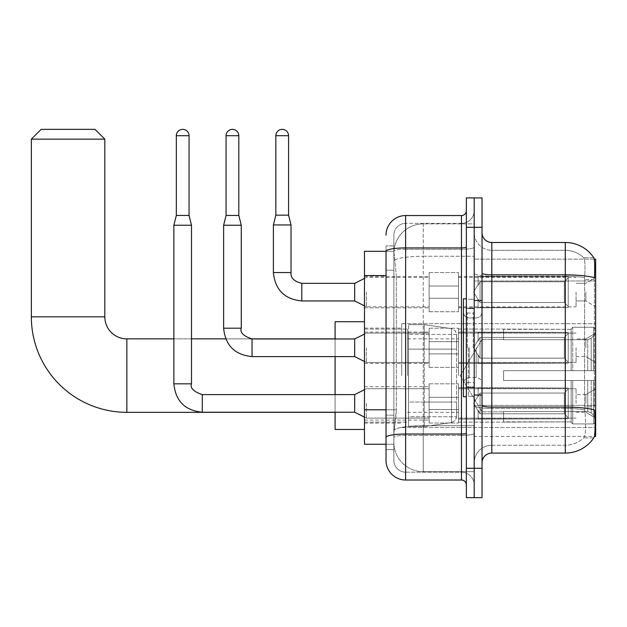 <?xml version="1.0" encoding="UTF-8"?>
<svg xmlns="http://www.w3.org/2000/svg" width="627" height="627" viewBox="0 0 627 627"><rect width="100%" height="100%" fill="white"/><g stroke="black" fill="none" stroke-linecap="round" stroke-linejoin="round"><path stroke-width="0.47" stroke-dasharray="3.13 2.35" d="M595.65 375.604L595.65 323.689L595.65 375.604M401.703 375.604L401.703 323.689L401.703 375.604M595.65 292.143L595.65 306.838L595.65 292.143M585.853 292.143L585.853 300.96L585.853 292.143M595.65 347.781L595.65 362.477L595.65 347.781M585.853 347.781L585.853 338.964L585.853 347.781M595.65 403.42L595.65 388.724L595.65 403.42M585.853 403.42L585.853 394.602L585.853 403.42M429.134 292.143L429.134 311.737L429.134 292.143M364.483 292.143L364.483 307.818L364.483 292.143M429.134 347.781L429.134 367.375L429.134 347.781M364.483 347.781L364.483 363.456L364.483 347.781M429.134 403.42L429.134 383.826L429.134 403.42M364.483 403.42L364.483 386.749L364.483 403.42M458.517 292.143L458.517 311.737L458.517 292.143M458.517 347.781L458.517 367.375L458.517 347.781M458.517 403.42L458.517 383.826L458.517 403.42M576.056 292.143L576.056 306.838L576.056 292.143M576.056 347.781L576.056 362.477L576.056 347.781M576.056 403.42L576.056 388.724L576.056 403.42M386.036 409.776L396.319 409.776L396.131 414.878L393.991 432.512L396.319 409.776L396.319 275.582L396.319 409.776L364.483 409.776L364.483 444.269L393.936 444.269L393.866 442.309A29.383 29.383 0 0 0 423.256 471.692L474.192 471.692L474.192 425.709L474.192 471.692L423.256 471.692L423.256 425.709L423.256 471.692A29.383 29.383 0 0 1 393.866 442.309L393.866 436.329L393.936 444.269L386.036 444.269L386.036 270.198L386.036 449.653L393.866 449.653L393.866 415.168L393.866 449.653L386.036 449.653M393.991 432.512L393.866 436.329L393.991 432.512M594.263 259.139L474.192 259.139L595.65 259.139L595.65 436.431L474.192 436.431L474.192 259.139L474.192 436.431L594.38 436.431M364.483 375.604L364.483 321.729L364.483 375.604M474.192 223.87L474.192 425.709L474.192 223.87L423.256 223.87L474.192 223.87M393.913 251.701L396.319 275.582L393.913 251.701A29.383 29.383 0 0 1 423.256 223.87A29.383 29.383 0 0 0 393.913 251.701A29.383 29.383 0 0 1 423.256 223.87L423.256 256.255L474.192 256.255L423.256 256.255L423.256 223.87M386.036 440.836L386.036 245.909L386.036 251.325L393.936 251.302L364.483 251.302L364.483 409.776M482.03 347.781L482.03 395.292L482.03 347.781M474.192 347.781L474.192 396.272L474.192 347.781M468.314 347.781L468.314 396.272L468.314 347.781M491.819 242.484L565.288 242.484L565.288 407.095A34.281 5.956 180 0 1 594.506 409.933L594.757 413.898C595.391 426.924 595.125 434.824 593.949 437.607A34.281 34.281 0 0 1 565.288 453.078L491.819 453.078L491.819 242.484A9.797 9.797 0 0 1 482.03 232.688L482.03 273.16L482.03 232.688M593.753 437.897L583.58 437.897L593.753 437.897M585.101 413.898C586.057 426.94 585.649 434.848 583.878 437.607A26.444 26.444 0 0 1 565.288 445.248L491.819 445.248L491.819 413.898L491.819 445.248L565.288 445.248A26.444 26.444 0 0 0 583.878 437.607C585.649 434.864 586.057 426.963 585.101 413.898L584.552 406.86L584.615 277.683C585.32 266.397 585.038 259.782 583.761 257.846L583.761 257.846A26.444 26.444 0 0 0 565.288 250.322A26.444 26.444 0 0 1 583.761 257.846C585.038 259.758 585.32 266.365 584.615 277.683L584.552 406.86L585.101 413.898M474.192 413.898L474.192 273.16L474.192 413.898M482.03 462.875L482.03 273.16L482.03 462.875A9.797 9.797 0 0 1 491.819 453.078M474.192 232.688L474.192 273.16L474.192 232.688A17.634 17.634 0 0 0 491.819 250.322A17.634 17.634 0 0 1 474.192 232.688A17.634 17.634 0 0 0 491.819 250.322L491.819 408.459A17.634 3.064 0 0 1 474.192 405.395A17.634 3.064 0 0 0 491.819 408.459L491.819 250.322L565.288 250.322L491.819 250.322M474.192 227.303L474.192 197.92L482.03 197.92L482.03 227.303L474.192 227.303L474.192 197.92L466.355 197.92L466.355 227.303L474.192 227.303L474.192 468.267L474.192 227.303M466.355 227.303L466.355 497.65L474.192 497.65L474.192 468.267L474.192 497.65L482.03 497.65L482.03 227.303M593.871 257.846A34.281 34.281 0 0 0 593.753 257.666L583.58 257.666L593.753 257.666A34.281 34.281 0 0 1 593.871 257.846C594.709 259.766 594.898 266.373 594.435 277.683L594.388 279.524L594.435 277.683A34.281 5.956 180 0 0 565.288 274.861L491.819 274.861A9.797 1.701 0 0 1 482.03 273.16M594.388 406.86L594.388 279.524L594.388 406.86L584.552 406.86L594.388 406.86M474.192 462.875A17.634 17.634 0 0 1 491.819 445.248A17.634 17.634 0 0 0 474.192 462.875A17.634 17.634 0 0 1 491.819 445.248M386.036 460.43A19.594 19.594 0 0 0 405.622 480.016L405.622 472.178A11.756 11.756 0 0 1 393.866 460.43L393.866 251.325L393.866 460.43A11.756 11.756 0 0 0 405.622 472.178L461.456 472.178L461.456 440.836L461.456 480.016A4.898 4.898 0 0 1 466.355 484.914L466.355 210.648L466.355 484.914M474.192 440.836L474.192 247.077L474.192 440.836M466.355 347.781L466.355 396.758L466.355 347.781M474.192 210.648L474.192 247.077L474.192 210.648A12.736 12.736 0 0 1 461.456 223.384A12.736 12.736 0 0 0 474.192 210.648A12.736 12.736 0 0 1 461.456 223.384L461.456 472.178L405.622 472.178L405.622 435.397L461.456 435.397A12.736 2.21 0 0 0 474.192 433.186A12.736 2.21 0 0 1 461.456 435.397L461.456 223.384L405.622 223.384L461.456 223.384M386.036 437.434A19.594 3.401 180 0 1 405.622 434.033L405.622 215.547A19.594 19.594 0 0 0 386.036 235.141A19.594 19.594 0 0 1 405.622 215.547L461.456 215.547A4.898 4.898 0 0 0 466.355 210.648A4.898 4.898 0 0 1 461.456 215.547L461.456 440.836L461.456 435.397L405.622 435.397L405.622 223.384L405.622 249.287L461.456 249.287A12.736 2.21 0 0 0 474.192 247.077A12.736 2.21 0 0 1 461.456 249.287L405.622 249.287L405.622 440.836L405.622 434.033L461.456 434.033A4.898 0.854 0 0 0 466.355 433.186M405.622 480.016L461.456 480.016M393.866 270.198L393.866 415.168L393.866 245.909L393.866 270.198L386.036 270.198L393.866 270.198M393.866 235.141L393.866 251.325L393.866 235.141A11.756 11.756 0 0 1 405.622 223.384A11.756 11.756 0 0 0 393.866 235.141A11.756 11.756 0 0 1 405.622 223.384M474.192 484.914A12.736 12.736 0 0 0 461.456 472.178A12.736 12.736 0 0 1 474.192 484.914A12.736 12.736 0 0 0 461.456 472.178M393.866 245.909L386.036 245.909L393.866 245.909M466.355 396.758L463.416 396.758L463.416 298.805L463.416 383.512L463.416 298.805L466.355 298.805M364.483 429.471L335.1 429.471L335.1 321.729L335.1 429.471L335.1 338.87L126.85 338.87L126.85 412.331A95.5 95.5 0 0 1 31.35 316.831L31.35 139.147L104.811 139.147L31.35 139.147L104.811 139.147L95.022 129.35L41.147 129.35L95.022 129.35L41.147 129.35L31.35 139.147M126.85 338.87A22.039 22.039 0 0 1 104.811 316.831L104.811 139.147M482.03 375.604L482.03 339.356L482.03 375.604M503.575 370.706L503.575 375.604L503.575 370.706L587.742 370.706L503.575 370.706L571.166 370.706L571.166 328.838L571.166 370.706L572.733 370.706L572.733 327.263L572.733 370.706L503.575 370.706L503.575 380.503L571.166 380.503L571.166 421.869L571.166 380.503L503.575 380.503L503.575 370.706L503.575 380.503L503.575 370.706L595.65 370.706L595.65 329.238L595.65 370.706L593.691 370.706L593.691 327.263L593.691 370.706L572.733 370.706L595.65 370.706L595.65 333.768L595.65 370.706L503.575 370.706L571.166 370.706L571.166 328.838L571.166 329.332L503.575 329.073L571.166 329.332L571.166 370.706L571.166 328.838L572.733 327.263L571.166 328.838L571.166 370.706L572.733 370.706L572.733 327.263L593.691 327.263L572.733 327.263L572.733 370.706L503.575 370.706L503.575 380.503L595.65 380.503L595.65 421.971L595.65 380.503L593.691 380.503L593.691 423.938L595.65 421.971L593.691 423.938L593.691 380.503L572.733 380.503L572.733 423.938L593.691 423.938L572.733 423.938L572.733 380.503L571.166 380.503L571.166 422.363L572.733 423.938L571.166 422.363L571.166 380.503L595.65 380.503L595.65 421.971L595.65 417.433L591.206 412.958L587.742 411.508L591.206 412.958L595.65 417.433L595.65 380.503L503.575 380.503L571.166 380.503L571.166 421.869L503.575 422.128L571.166 421.869L571.166 380.503L503.575 380.503L503.575 370.706M503.575 339.693L587.742 339.693L503.575 339.693L503.575 329.332L503.575 339.693L587.742 339.693L591.206 338.243L595.65 333.768L595.65 329.238L593.691 327.263L595.65 329.238L595.65 333.768L591.206 338.243L587.742 339.693L503.575 339.693L503.575 329.073L571.166 329.332L571.166 328.838L571.166 329.332L503.575 329.332L503.575 339.693M458.517 375.604L458.517 329.073L458.517 375.604M407.581 375.604L407.581 329.073L407.581 375.604M503.575 411.508L587.742 411.508L503.575 411.508L503.575 421.869L503.575 411.508L587.742 411.508L591.206 412.958L587.742 411.508L503.575 411.508L503.575 422.128L571.166 421.869L503.575 421.869L503.575 411.508M408.561 349.153L408.561 426.532L408.561 402.048L456.558 402.048L456.558 416.743L456.558 334.465L456.558 349.161L408.561 349.153L408.561 334.465L408.561 416.743L408.561 402.048L456.558 402.048L456.558 334.465L456.558 349.161L408.561 349.153L408.561 324.668L408.561 426.532L408.561 402.048L456.558 402.048L456.558 416.751L408.561 416.743L408.561 402.048L424.236 402.048L424.236 426.532L424.236 324.668L424.236 349.153L408.561 349.153L408.561 334.465L408.561 416.743L456.558 416.743L455.131 420.592L451.526 422.567L451.526 402.048L456.558 402.048L456.472 417.77L455.131 420.592L451.526 422.567L451.526 402.048L424.236 402.048L424.236 426.532L424.236 324.668L424.236 349.153L451.526 349.153L451.526 328.634L451.526 422.567L424.236 426.532L408.561 426.532L424.236 426.532L451.526 422.567L451.526 328.634L455.131 330.609L456.558 334.45L408.561 334.465L456.558 334.45L456.558 349.153L408.561 349.153M335.1 394.602L335.1 412.237M571.166 380.503L571.166 422.363L572.733 423.938L593.691 423.938L595.65 421.971L595.65 380.503L595.65 421.971L593.691 423.938L593.691 380.503L593.691 423.938L572.733 423.938L572.733 380.503L572.733 423.938L571.166 422.363L571.166 380.503L572.733 380.503L571.166 380.503M571.166 421.869L571.166 422.363L571.166 421.869M572.733 327.263L571.166 328.838L572.733 327.263L593.691 327.263L593.691 370.706L593.691 327.263L572.733 327.263M593.691 380.503L572.733 380.503L593.691 380.503M572.733 370.706L593.691 370.706L572.733 370.706M593.691 370.706L595.65 370.706L595.65 329.238L595.65 370.706L593.691 370.706M595.65 329.238L593.691 327.263L595.65 329.238L595.65 370.706L595.65 329.238M595.65 380.503L595.65 421.971L595.65 417.433L591.206 412.958L595.65 417.433L595.65 380.503L591.206 380.503L595.65 380.503M591.206 338.243L595.65 333.768L591.206 338.243L587.742 339.693L591.206 338.243L591.206 370.706L595.65 370.706L587.742 370.706L591.206 370.706L591.206 338.243M587.742 380.503L503.575 380.503L503.575 375.604L503.575 380.503L587.742 380.503L587.742 411.508L587.742 380.503M335.1 338.87L335.1 375.604L335.1 321.729L364.483 321.729M335.1 338.964L335.1 356.598M456.558 349.153L451.526 349.153L451.526 328.634L424.236 324.668L408.561 324.668L424.236 324.668L451.526 328.634L455.131 330.609L456.472 333.439L456.558 349.153M189.056 135.714L189.056 215.453L189.056 135.714L189.056 215.453L189.056 135.714L189.056 215.453L189.056 135.714L189.056 215.453L189.056 135.714L189.056 215.453L189.056 135.714L176.32 135.714A6.364 6.364 0 0 1 182.684 129.35A6.364 6.364 0 0 1 189.056 135.714A6.364 6.364 0 0 0 182.684 129.35A6.364 6.364 0 0 0 176.32 135.714A6.364 6.364 0 0 1 182.684 129.35A6.364 6.364 0 0 1 189.056 135.714A6.364 6.364 0 0 0 182.684 129.35A6.364 6.364 0 0 0 176.32 135.714A6.364 6.364 0 0 1 182.684 129.35A6.364 6.364 0 0 1 189.056 135.714A6.364 6.364 0 0 0 182.684 129.35A6.364 6.364 0 0 0 176.32 135.714A6.364 6.364 0 0 1 182.684 129.35A6.364 6.364 0 0 1 189.056 135.714A6.364 6.364 0 0 0 182.684 129.35A6.364 6.364 0 0 0 176.32 135.714A6.364 6.364 0 0 1 182.684 129.35A6.364 6.364 0 0 1 189.056 135.714A6.364 6.364 0 0 0 182.684 129.35A6.364 6.364 0 0 0 176.32 135.714A6.364 6.364 0 0 1 182.684 129.35A6.364 6.364 0 0 1 189.056 135.714L189.056 215.453L176.32 215.453L189.056 215.453L176.32 215.453L189.056 215.453L176.32 215.453L189.056 215.453L176.32 215.453L189.056 215.453L176.32 215.453L189.056 215.453L176.32 215.453L189.056 215.453L176.32 215.453L189.056 215.453L176.32 215.453L189.056 215.453L176.32 215.453L189.056 215.453L176.32 215.453L189.056 215.453L176.32 215.453L182.684 215.453L176.32 215.453L173.867 225.242L191.501 225.242L173.867 225.242L191.501 225.242L173.867 225.242L191.501 225.242L173.867 225.242L191.501 225.242L173.867 225.242L191.501 225.242L173.867 225.242L191.501 225.242L173.867 225.242L191.501 225.242L173.867 225.242L191.501 225.242L173.867 225.242L191.501 225.242L173.867 225.242L191.501 225.242L173.867 225.242L191.501 225.242L173.867 225.242L173.867 383.826L173.867 225.242L173.867 383.826L173.867 225.242L173.867 383.826L173.867 225.242L173.867 383.826L173.867 225.242L173.867 383.826L173.867 225.242L173.867 383.826L191.501 383.826L191.501 225.242L173.867 225.242L176.32 215.453L173.867 225.242M568.227 403.42L568.227 418.812L478.111 418.812L568.227 418.812L568.227 417.817L564.308 413.789L564.308 403.42L564.308 413.789L568.227 417.817L568.227 418.812L478.111 419.095L478.111 410.332L480.07 413.789L564.308 413.789L480.07 413.789L480.07 393.051L478.111 396.507L480.07 393.051L564.308 393.051L480.07 393.051L478.111 396.507L478.111 388.027L568.227 388.027L568.227 418.812L568.227 389.022L564.308 393.051L568.227 389.022L568.227 417.817L564.308 413.789L564.308 393.051L564.308 413.789L568.227 417.817L568.227 418.812L478.111 418.812L568.227 418.812L568.227 389.022L564.308 393.051L480.07 393.051L564.308 393.051L568.227 389.022L568.227 418.812L478.111 419.095L478.111 410.332L478.111 418.812L568.227 418.812L568.227 417.817L564.308 413.789L480.07 413.789L478.111 410.332L480.07 413.789L480.07 393.051L478.111 396.507L480.07 393.051L564.308 393.051L564.308 403.42L564.308 393.051L480.07 393.051L478.111 396.507L478.111 387.745L478.111 396.507L480.07 393.051L564.308 393.051L568.227 389.022L564.308 393.051L564.308 413.789L564.308 393.051L480.07 393.051L478.111 396.507L478.111 388.027L568.227 388.027L568.227 418.812L478.111 419.095L478.111 410.332L478.111 418.812L568.227 418.812L568.227 417.817L568.227 418.812L478.111 419.095L478.111 410.332L480.07 413.789L564.308 413.789L568.227 417.817L568.227 389.022L564.308 393.051L568.227 389.022L568.227 417.817L564.308 413.789L480.07 413.789L480.07 393.051L564.308 393.051L564.308 413.789L564.308 393.051L480.07 393.051L478.111 396.507L480.07 393.051L564.308 393.051L568.227 389.022L564.308 393.051L564.308 413.789L568.227 417.817L568.227 418.812L568.227 389.022L568.227 418.812L478.111 418.812L568.227 418.812L568.227 417.817L564.308 413.789L480.07 413.789L478.111 410.332L478.111 419.095L478.111 410.332L480.07 413.789L480.07 393.051L478.111 396.507L478.111 387.745L478.111 396.507L480.07 393.051L564.308 393.051L480.07 393.051L478.111 396.507L478.111 388.027L568.227 388.027L568.227 418.812L478.111 418.812L568.227 418.812L568.227 417.817L568.227 418.812L478.111 419.095L478.111 410.332L478.111 418.812L568.227 418.812L568.227 389.022L564.308 393.051L568.227 389.022L568.227 417.817L564.308 413.789L564.308 393.051L564.308 413.789L568.227 417.817L568.227 418.812L478.111 419.095L478.111 410.332L480.07 413.789L564.308 413.789L480.07 413.789L480.07 393.051L564.308 393.051L480.07 393.051L478.111 396.507L480.07 393.051L564.308 393.051L568.227 389.022L564.308 393.051L564.308 403.42L564.308 393.051L480.07 393.051L478.111 396.507L478.111 387.745L478.111 396.507L480.07 393.051L564.308 393.051L568.227 389.022L568.227 418.812L568.227 389.022L564.308 393.051L564.308 413.789L564.308 393.051L480.07 393.051L478.111 396.507L478.111 388.027L568.227 388.027L478.111 387.745L478.111 396.507L480.07 393.051L564.308 393.051L568.227 389.022L568.227 418.812L478.111 418.812L568.227 418.812L568.227 417.817L564.308 413.789L568.227 417.817L568.227 418.812L478.111 419.095L478.111 410.332L478.111 418.812L568.227 418.812L568.227 389.022L564.308 393.051L564.308 413.789L480.07 413.789L478.111 410.332L480.07 413.789L480.07 393.051L478.111 396.507L478.111 388.027L568.227 388.027L568.227 417.817L564.308 413.789L564.308 393.051L480.07 393.051L564.308 393.051L568.227 389.022L564.308 393.051L564.308 413.789L568.227 417.817L568.227 418.812L568.227 389.022L568.227 418.812L568.227 403.42L568.227 417.817L564.308 413.789L480.07 413.789L564.308 413.789L564.308 393.051L480.07 393.051L480.07 403.42L480.07 393.051L480.07 403.42L480.07 393.051L480.07 403.42L480.07 393.051L480.07 403.42L480.07 393.051L480.07 403.42L480.07 393.051L480.07 403.42L480.07 393.051L478.111 396.507L478.111 387.745L478.111 396.507L480.07 393.051L480.07 403.42L480.07 393.051L480.07 403.42L480.07 393.051L478.111 396.507L478.111 388.027L568.227 388.027L568.227 418.812L568.227 389.022L564.308 393.051L568.227 389.022L568.227 418.812L568.227 403.42L568.227 417.817L564.308 413.789L568.227 417.817L568.227 418.812L568.227 403.42L568.227 418.812L478.111 419.095L478.111 410.332L478.111 419.095L478.111 410.332L480.07 413.789L480.07 393.051L478.111 396.507L478.111 387.745L478.111 396.507L478.111 388.027L568.227 388.027L568.227 389.022L564.308 393.051L564.308 413.789L480.07 413.789L478.111 410.332L478.111 418.812L568.227 418.812L568.227 389.022L568.227 418.812L568.227 417.817L564.308 413.789L564.308 393.051L480.07 393.051L480.07 413.789L564.308 413.789L568.227 417.817L568.227 388.027L568.227 417.817L564.308 413.789L480.07 413.789L480.07 403.42L480.07 413.789L478.111 410.332L480.07 413.789L564.308 413.789L564.308 403.42L564.308 413.789L568.227 417.817L568.227 418.812L568.227 403.42L568.227 418.812L478.111 419.095L478.111 410.332L478.111 419.095L478.111 410.332L480.07 413.789L480.07 403.42L480.07 413.789L478.111 410.332L478.111 418.812L478.111 410.332L480.07 413.789L564.308 413.789L480.07 413.789L480.07 403.42L480.07 413.789L478.111 410.332L480.07 413.789L564.308 413.789L564.308 393.051L568.227 389.022L568.227 388.027L478.111 387.745L478.111 396.507L478.111 388.027L568.227 388.027L568.227 417.817L568.227 388.027L568.227 403.42L568.227 388.027L478.111 388.027L568.227 388.027L568.227 403.42L568.227 388.027L478.111 388.027L478.111 396.507L478.111 388.027L568.227 388.027L568.227 403.42L568.227 388.027L478.111 388.027L568.227 388.027L568.227 403.42L568.227 388.027L478.111 388.027L478.111 396.507L478.111 388.027L568.227 388.027L568.227 403.42L568.227 388.027L478.111 388.027L568.227 388.027L568.227 403.42L568.227 388.027L568.227 403.42L568.227 388.027L478.111 388.027L568.227 388.027L568.227 403.42L568.227 388.027L568.227 403.42L568.227 388.027L478.111 388.027L568.227 388.027L568.227 403.42M366.442 403.42L366.442 418.115L366.442 403.42M354.686 403.42L354.686 412.237L354.686 394.602L354.686 412.237L354.686 394.602L354.686 412.237L354.686 394.602L354.686 412.237L354.686 394.602L354.686 412.237L354.686 394.602L354.686 412.237L354.686 394.602L354.686 412.237L354.686 394.602L354.686 412.237L354.686 394.602L354.686 412.237L354.686 394.602L354.686 412.237L354.686 394.602L354.686 412.237L354.686 394.602L354.686 412.237L366.442 418.115L429.134 418.115L366.442 418.115L429.134 418.115L366.442 418.115L429.134 418.115L366.442 418.115L429.134 418.115L366.442 418.115L429.134 418.115L366.442 418.115L429.134 418.115L366.442 418.115L354.686 412.237L202.278 412.237L202.278 394.618C193.578 391.648 189.989 388.058 191.501 383.826L191.501 225.242L191.501 383.826L191.501 225.242L191.501 383.826L191.501 225.242L191.501 383.826L191.501 225.242L191.501 383.826L191.501 225.242L191.501 383.826L173.867 383.826L191.501 383.826C189.989 388.058 193.578 391.648 202.278 394.602L354.686 394.602L354.686 403.42M176.32 135.714L176.32 215.453M458.517 409.533L458.517 383.826L458.517 423.013L458.517 409.533L429.134 409.533L458.517 409.533L458.517 397.306L429.134 397.306L429.134 383.826L429.134 397.306L458.517 397.306L458.517 423.013L458.517 409.533L429.134 409.533L429.134 423.013L429.134 409.533L458.517 409.533L458.517 397.306L429.134 397.306L429.134 423.013L429.134 409.533L458.517 409.533L458.517 423.013L458.517 409.533L429.134 409.533L429.134 423.013L429.134 409.533L458.517 409.533L458.517 383.826L458.517 423.013L458.517 409.533L429.134 409.533L429.134 423.013L429.134 409.533L458.517 409.533L458.517 397.306L429.134 397.306L429.134 423.013L429.134 409.533L458.517 409.533L458.517 423.013L458.517 409.533L429.134 409.533L429.134 423.013L429.134 409.533L458.517 409.533L458.517 383.826L458.517 423.013L458.517 409.533L429.134 409.533L429.134 423.013L429.134 409.533L458.517 409.533L458.517 397.306L429.134 397.306L429.134 383.826L429.134 397.306L458.517 397.306L458.517 423.013L458.517 409.533L429.134 409.533L429.134 423.013L429.134 409.533L458.517 409.533L458.517 397.306L429.134 397.306L429.134 423.013L429.134 409.533L458.517 409.533L458.517 423.013L458.517 409.533L429.134 409.533L429.134 423.013L429.134 409.533L458.517 409.533L458.517 383.826L458.517 423.013L458.517 409.533L429.134 409.533L429.134 423.013L429.134 409.533L458.517 409.533L458.517 397.306L429.134 397.306L429.134 423.013L429.134 383.826L429.134 397.306L458.517 397.306L458.517 383.826L458.517 423.013L458.517 409.533L429.134 409.533L429.134 383.826L429.134 397.306L458.517 397.306L429.134 397.306L429.134 409.533L429.134 383.826L429.134 397.306L458.517 397.306L458.517 383.826L458.517 409.533L458.517 397.306L429.134 397.306L429.134 383.826L429.134 397.306L458.517 397.306L458.517 383.826L458.517 423.013L458.517 409.533L429.134 409.533L429.134 383.826L429.134 397.306L458.517 397.306L429.134 397.306L429.134 409.533L429.134 383.826L429.134 397.306L458.517 397.306L458.517 383.826L458.517 409.533L458.517 397.306L429.134 397.306L429.134 383.826L429.134 397.306L458.517 397.306L458.517 383.826L458.517 423.013L458.517 409.533L429.134 409.533L429.134 383.826L429.134 397.306L458.517 397.306L429.134 397.306L429.134 409.533L429.134 383.826L429.134 397.306L458.517 397.306L458.517 383.826L458.517 409.533M480.07 413.789L480.07 403.42L480.07 413.789L478.111 410.332L478.111 418.812L478.111 410.332L480.07 413.789L564.308 413.789L568.227 417.817L564.308 413.789L480.07 413.789L480.07 403.42L480.07 413.789L478.111 410.936L480.07 413.789L564.308 413.789L564.308 403.42L564.308 413.789L480.07 413.789L480.07 403.42L480.07 413.789L564.308 413.789L480.07 413.789L480.07 403.42L480.07 413.789L478.111 410.332L480.07 413.789L480.07 403.42L480.07 413.789M429.134 397.306L429.134 383.826L429.134 397.306L458.517 397.306L429.134 397.306L429.134 409.533L429.134 397.306M564.308 403.42L564.308 393.051L564.308 403.42M238.809 135.714L238.809 215.453L238.809 135.714L238.809 215.453L238.809 135.714L238.809 215.453L238.809 135.714L238.809 215.453L238.809 135.714L238.809 215.453L238.809 135.714L226.081 135.714A6.364 6.364 0 0 1 232.445 129.35A6.364 6.364 0 0 1 238.809 135.714A6.364 6.364 0 0 0 232.445 129.35A6.364 6.364 0 0 0 226.081 135.714A6.364 6.364 0 0 1 232.445 129.35A6.364 6.364 0 0 1 238.809 135.714A6.364 6.364 0 0 0 232.445 129.35A6.364 6.364 0 0 0 226.081 135.714A6.364 6.364 0 0 1 232.445 129.35A6.364 6.364 0 0 1 238.809 135.714A6.364 6.364 0 0 0 232.445 129.35A6.364 6.364 0 0 0 226.081 135.714A6.364 6.364 0 0 1 232.445 129.35A6.364 6.364 0 0 1 238.809 135.714A6.364 6.364 0 0 0 232.445 129.35A6.364 6.364 0 0 0 226.081 135.714A6.364 6.364 0 0 1 232.445 129.35A6.364 6.364 0 0 1 238.809 135.714A6.364 6.364 0 0 0 232.445 129.35A6.364 6.364 0 0 0 226.081 135.714A6.364 6.364 0 0 1 232.445 129.35A6.364 6.364 0 0 1 238.809 135.714L238.809 215.453L226.081 215.453L238.809 215.453L226.081 215.453L238.809 215.453L226.081 215.453L238.809 215.453L226.081 215.453L238.809 215.453L226.081 215.453L238.809 215.453L226.081 215.453L238.809 215.453L226.081 215.453L238.809 215.453L226.081 215.453L238.809 215.453L226.081 215.453L238.809 215.453L226.081 215.453L238.809 215.453L226.081 215.453L232.445 215.453L226.081 215.453L223.627 225.242L241.262 225.242L223.627 225.242L241.262 225.242L223.627 225.242L241.262 225.242L223.627 225.242L241.262 225.242L223.627 225.242L241.262 225.242L223.627 225.242L241.262 225.242L223.627 225.242L241.262 225.242L223.627 225.242L241.262 225.242L223.627 225.242L241.262 225.242L223.627 225.242L241.262 225.242L223.627 225.242L241.262 225.242L223.627 225.242L223.627 328.195L223.627 225.242L223.627 328.195L223.627 225.242L223.627 328.195L223.627 225.242L223.627 328.195L223.627 225.242L223.627 328.195L223.627 225.242L223.627 328.195L241.262 328.195L241.262 225.242L223.627 225.242L226.081 215.453L223.627 225.242M568.227 347.781L568.227 363.174L478.111 363.174L568.227 363.174L568.227 362.179L564.308 358.15L564.308 347.781L564.308 358.15L568.227 362.179L568.227 363.174L478.111 363.456L478.111 354.702L480.07 358.15L564.308 358.15L480.07 358.15L480.07 337.42L478.111 340.869L480.07 337.42L564.308 337.42L480.07 337.42L478.111 340.869L478.111 332.388L568.227 332.388L568.227 363.174L568.227 333.384L564.308 337.42L568.227 333.384L568.227 362.179L564.308 358.15L564.308 337.42L564.308 358.15L568.227 362.179L568.227 363.174L478.111 363.174L568.227 363.174L568.227 333.384L564.308 337.42L480.07 337.42L564.308 337.42L568.227 333.384L568.227 363.174L478.111 363.456L478.111 354.702L478.111 363.174L568.227 363.174L568.227 362.179L564.308 358.15L480.07 358.15L478.111 354.702L480.07 358.15L480.07 337.42L478.111 340.869L480.07 337.42L564.308 337.42L564.308 347.781L564.308 337.42L480.07 337.42L478.111 340.869L478.111 332.114L478.111 340.869L480.07 337.42L564.308 337.42L568.227 333.384L564.308 337.42L564.308 358.15L564.308 337.42L480.07 337.42L478.111 340.869L478.111 332.388L568.227 332.388L568.227 363.174L478.111 363.456L478.111 354.702L478.111 363.174L568.227 363.174L568.227 362.179L568.227 363.174L478.111 363.456L478.111 354.702L480.07 358.15L564.308 358.15L568.227 362.179L568.227 333.384L564.308 337.42L568.227 333.384L568.227 362.179L564.308 358.15L480.07 358.15L480.07 337.42L564.308 337.42L564.308 358.15L564.308 337.42L480.07 337.42L478.111 340.869L480.07 337.42L564.308 337.42L568.227 333.384L564.308 337.42L564.308 358.15L568.227 362.179L568.227 363.174L568.227 333.384L568.227 363.174L478.111 363.174L568.227 363.174L568.227 362.179L564.308 358.15L480.07 358.15L478.111 354.702L478.111 363.456L478.111 354.702L480.07 358.15L480.07 337.42L478.111 340.869L478.111 332.114L478.111 340.869L480.07 337.42L564.308 337.42L480.07 337.42L478.111 340.869L478.111 332.388L568.227 332.388L568.227 363.174L478.111 363.174L568.227 363.174L568.227 362.179L568.227 363.174L478.111 363.456L478.111 354.702L478.111 363.174L568.227 363.174L568.227 333.384L564.308 337.42L568.227 333.384L568.227 362.179L564.308 358.15L564.308 337.42L564.308 358.15L568.227 362.179L568.227 363.174L478.111 363.456L478.111 354.702L480.07 358.15L564.308 358.15L480.07 358.15L480.07 337.42L564.308 337.42L480.07 337.42L478.111 340.869L480.07 337.42L564.308 337.42L568.227 333.384L564.308 337.42L564.308 347.781L564.308 337.42L480.07 337.42L478.111 340.869L478.111 332.114L478.111 340.869L480.07 337.42L564.308 337.42L568.227 333.384L568.227 363.174L568.227 333.384L564.308 337.42L564.308 358.15L564.308 337.42L480.07 337.42L478.111 340.869L478.111 332.388L568.227 332.388L478.111 332.114L478.111 340.869L480.07 337.42L564.308 337.42L568.227 333.384L568.227 363.174L478.111 363.174L568.227 363.174L568.227 362.179L564.308 358.15L568.227 362.179L568.227 363.174L478.111 363.456L478.111 354.702L478.111 363.174L568.227 363.174L568.227 333.384L564.308 337.42L564.308 358.15L480.07 358.15L478.111 354.702L480.07 358.15L480.07 337.42L478.111 340.869L478.111 332.388L568.227 332.388L568.227 362.179L564.308 358.15L564.308 337.42L480.07 337.42L564.308 337.42L568.227 333.384L564.308 337.42L564.308 358.15L568.227 362.179L568.227 363.174L568.227 333.384L568.227 363.174L568.227 347.781L568.227 362.179L564.308 358.15L480.07 358.15L564.308 358.15L564.308 337.42L480.07 337.42L480.07 347.781L480.07 337.42L480.07 347.781L480.07 337.42L480.07 347.781L480.07 337.42L480.07 347.781L480.07 337.42L480.07 347.781L480.07 337.42L480.07 347.781L480.07 337.42L478.111 340.869L478.111 332.114L478.111 340.869L480.07 337.42L480.07 347.781L480.07 337.42L480.07 347.781L480.07 337.42L478.111 340.869L478.111 332.388L568.227 332.388L568.227 363.174L568.227 333.384L564.308 337.42L568.227 333.384L568.227 363.174L568.227 347.781L568.227 362.179L564.308 358.15L568.227 362.179L568.227 363.174L568.227 347.781L568.227 363.174L478.111 363.456L478.111 354.702L478.111 363.456L478.111 354.702L480.07 358.15L480.07 337.42L478.111 340.869L478.111 332.114L478.111 340.869L478.111 332.388L568.227 332.388L568.227 333.384L564.308 337.42L564.308 358.15L480.07 358.15L478.111 354.702L478.111 363.174L568.227 363.174L568.227 333.384L568.227 363.174L568.227 362.179L564.308 358.15L564.308 337.42L480.07 337.42L480.07 358.15L564.308 358.15L568.227 362.179L568.227 332.388L568.227 362.179L564.308 358.15L480.07 358.15L480.07 347.781L480.07 358.15L478.111 354.702L480.07 358.15L564.308 358.15L564.308 347.781L564.308 358.15L568.227 362.179L568.227 363.174L568.227 347.781L568.227 363.174L478.111 363.456L478.111 354.702L478.111 363.456L478.111 354.702L480.07 358.15L480.07 347.781L480.07 358.15L478.111 354.702L478.111 363.174L478.111 354.702L480.07 358.15L564.308 358.15L480.07 358.15L480.07 347.781L480.07 358.15L478.111 354.702L480.07 358.15L564.308 358.15L564.308 337.42L568.227 333.384L568.227 332.388L478.111 332.114L478.111 340.869L478.111 332.388L568.227 332.388L568.227 362.179L568.227 332.388L568.227 347.781L568.227 332.388L478.111 332.388L568.227 332.388L568.227 347.781L568.227 332.388L478.111 332.388L478.111 340.869L478.111 332.388L568.227 332.388L568.227 347.781L568.227 332.388L478.111 332.388L568.227 332.388L568.227 347.781L568.227 332.388L478.111 332.388L478.111 340.869L478.111 332.388L568.227 332.388L568.227 347.781L568.227 332.388L478.111 332.388L568.227 332.388L568.227 347.781L568.227 332.388L568.227 347.781L568.227 332.388L478.111 332.388L568.227 332.388L568.227 347.781L568.227 332.388L568.227 347.781L568.227 332.388L478.111 332.388L568.227 332.388L568.227 347.781M366.442 347.781L366.442 362.477L366.442 347.781M354.686 347.781L354.686 356.598L354.686 338.964L354.686 356.598L354.686 338.964L354.686 356.598L354.686 338.964L354.686 356.598L354.686 338.964L354.686 356.598L354.686 338.964L354.686 356.598L354.686 338.964L354.686 356.598L354.686 338.964L354.686 356.598L354.686 338.964L354.686 356.598L354.686 338.964L354.686 356.598L354.686 338.964L354.686 356.598L354.686 338.964L354.686 356.598L366.442 362.477L429.134 362.477L366.442 362.477L429.134 362.477L366.442 362.477L429.134 362.477L366.442 362.477L429.134 362.477L366.442 362.477L429.134 362.477L366.442 362.477L429.134 362.477L366.442 362.477L354.686 356.598L252.038 356.598L252.038 338.964L252.038 356.598L252.038 338.964L252.038 356.598L252.038 338.964L252.038 356.598L252.038 338.964L252.038 356.598L252.038 338.964L252.038 356.598L252.038 338.964L252.038 356.598L252.038 338.964L252.038 356.598L252.038 338.964L252.038 356.598L252.038 338.964L252.038 356.598L252.038 338.964L252.038 356.598L252.038 338.964L252.038 347.781L252.038 338.988L354.686 338.964L354.686 347.781M226.081 135.714L226.081 215.453M458.517 353.902L458.517 328.195L458.517 367.375L458.517 353.902L429.134 353.902L458.517 353.902L458.517 341.668L429.134 341.668L429.134 328.195L429.134 341.668L458.517 341.668L458.517 367.375L458.517 353.902L429.134 353.902L429.134 367.375L429.134 353.902L458.517 353.902L458.517 341.668L429.134 341.668L429.134 367.375L429.134 353.902L458.517 353.902L458.517 367.375L458.517 353.902L429.134 353.902L429.134 367.375L429.134 353.902L458.517 353.902L458.517 328.195L458.517 367.375L458.517 353.902L429.134 353.902L429.134 367.375L429.134 353.902L458.517 353.902L458.517 341.668L429.134 341.668L429.134 367.375L429.134 353.902L458.517 353.902L458.517 367.375L458.517 353.902L429.134 353.902L429.134 367.375L429.134 353.902L458.517 353.902L458.517 328.195L458.517 367.375L458.517 353.902L429.134 353.902L429.134 367.375L429.134 353.902L458.517 353.902L458.517 341.668L429.134 341.668L429.134 328.195L429.134 341.668L458.517 341.668L458.517 367.375L458.517 353.902L429.134 353.902L429.134 367.375L429.134 353.902L458.517 353.902L458.517 341.668L429.134 341.668L429.134 367.375L429.134 353.902L458.517 353.902L458.517 367.375L458.517 353.902L429.134 353.902L429.134 367.375L429.134 353.902L458.517 353.902L458.517 328.195L458.517 367.375L458.517 353.902L429.134 353.902L429.134 367.375L429.134 353.902L458.517 353.902L458.517 341.668L429.134 341.668L429.134 367.375L429.134 328.195L429.134 341.668L458.517 341.668L458.517 328.195L458.517 367.375L458.517 353.902L429.134 353.902L429.134 328.195L429.134 341.668L458.517 341.668L429.134 341.668L429.134 353.902L429.134 328.195L429.134 341.668L458.517 341.668L458.517 328.195L458.517 353.902L458.517 341.668L429.134 341.668L429.134 328.195L429.134 341.668L458.517 341.668L458.517 328.195L458.517 367.375L458.517 353.902L429.134 353.902L429.134 328.195L429.134 341.668L458.517 341.668L429.134 341.668L429.134 353.902L429.134 328.195L429.134 341.668L458.517 341.668L458.517 328.195L458.517 353.902L458.517 341.668L429.134 341.668L429.134 328.195L429.134 341.668L458.517 341.668L458.517 328.195L458.517 367.375L458.517 353.902L429.134 353.902L429.134 328.195L429.134 341.668L458.517 341.668L429.134 341.668L429.134 353.902L429.134 328.195L429.134 341.668L458.517 341.668L458.517 328.195L458.517 353.902M354.686 338.964L252.038 338.964C243.339 336.009 239.749 332.42 241.262 328.195L241.262 225.242L241.262 328.195L241.262 225.242L241.262 328.195L241.262 225.242L241.262 328.195L241.262 225.242L241.262 328.195L241.262 225.242L241.262 328.195L223.627 328.195L241.262 328.195C239.749 332.42 243.339 336.009 252.038 338.964L354.686 338.964L366.442 333.094L429.134 333.094L366.442 333.094L429.134 333.094L366.442 333.094L429.134 333.094L366.442 333.094L429.134 333.094L366.442 333.094L429.134 333.094L366.442 333.094L429.134 333.094L366.442 333.094L354.686 338.964L366.442 333.094L354.686 338.964L252.038 338.964C243.339 336.009 239.749 332.42 241.262 328.195C239.749 332.42 243.339 336.009 252.038 338.964L354.686 338.964L366.442 333.094L354.686 338.964L252.038 338.964C243.339 336.009 239.749 332.42 241.262 328.195C239.749 332.42 243.339 336.009 252.038 338.964L354.686 338.964L366.442 333.094L354.686 338.964L252.038 338.964C243.339 336.009 239.749 332.42 241.262 328.195C239.749 332.42 243.339 336.009 252.038 338.964L354.686 338.964L366.442 333.094L354.686 338.964L252.038 338.964C243.339 336.009 239.749 332.42 241.262 328.195C239.749 332.42 243.339 336.009 252.038 338.964L354.686 338.964L364.483 334.073M480.07 358.15L480.07 347.781L480.07 358.15L478.111 354.702L478.111 363.174L478.111 354.702L480.07 358.15L564.308 358.15L568.227 362.179L564.308 358.15L480.07 358.15L480.07 347.781L480.07 358.15L478.111 355.297L480.07 358.15L564.308 358.15L564.308 347.781L564.308 358.15L480.07 358.15L480.07 347.781L480.07 358.15L564.308 358.15L480.07 358.15L480.07 347.781L480.07 358.15L478.111 354.702L480.07 358.15L480.07 347.781L480.07 358.15M429.134 341.668L429.134 328.195L429.134 341.668L458.517 341.668L429.134 341.668L429.134 353.902L429.134 341.668M564.308 347.781L564.308 337.42L564.308 347.781M288.569 215.155L288.569 135.714L288.569 215.155L288.569 135.714L288.569 215.155L288.569 135.714L288.569 215.155L288.569 135.714L288.569 215.155L288.569 135.714L288.569 215.155L288.569 135.714L288.569 215.155L288.569 135.714L288.569 215.155L288.569 135.714L275.841 135.714L288.569 135.714A6.364 6.364 0 0 0 282.205 129.35A6.364 6.364 0 0 0 275.841 135.714A6.364 6.364 0 0 1 282.205 129.35A6.364 6.364 0 0 1 288.569 135.714A6.364 6.364 0 0 0 282.205 129.35A6.364 6.364 0 0 0 275.841 135.714A6.364 6.364 0 0 1 282.205 129.35A6.364 6.364 0 0 1 288.569 135.714A6.364 6.364 0 0 0 282.205 129.35A6.364 6.364 0 0 0 275.841 135.714A6.364 6.364 0 0 1 282.205 129.35A6.364 6.364 0 0 1 288.569 135.714A6.364 6.364 0 0 0 282.205 129.35A6.364 6.364 0 0 0 275.841 135.714A6.364 6.364 0 0 1 282.205 129.35A6.364 6.364 0 0 1 288.569 135.714A6.364 6.364 0 0 0 282.205 129.35A6.364 6.364 0 0 0 275.841 135.714A6.364 6.364 0 0 1 282.205 129.35A6.364 6.364 0 0 1 288.569 135.714A6.364 6.364 0 0 0 282.205 129.35A6.364 6.364 0 0 0 275.841 135.714A6.364 6.364 0 0 1 282.205 129.35A6.364 6.364 0 0 1 288.569 135.714A6.364 6.364 0 0 0 282.205 129.35A6.364 6.364 0 0 0 275.841 135.714A6.364 6.364 0 0 1 282.205 129.35A6.364 6.364 0 0 1 288.569 135.714A6.364 6.364 0 0 0 282.205 129.35A6.364 6.364 0 0 0 275.841 135.714A6.364 6.364 0 0 1 282.205 129.35A6.364 6.364 0 0 1 288.569 135.714L288.569 215.155L275.841 215.155L288.569 215.155L275.841 215.155L288.569 215.155L275.841 215.155L288.569 215.155L275.841 215.155L288.569 215.155L275.841 215.155L288.569 215.155L275.841 215.155L288.569 215.155L275.841 215.155L288.569 215.155L275.841 215.155L288.569 215.155L275.841 215.155L288.569 215.155L275.841 215.155L288.569 215.155L275.841 215.155L288.569 215.155L275.841 215.155L288.569 215.155L275.841 215.155L288.569 215.155L275.841 215.155L288.569 215.155L275.841 215.155L288.569 215.155L275.841 215.155L282.205 215.155L275.841 215.155L273.388 224.952L291.022 224.952L273.388 224.952L291.022 224.952L273.388 224.952L291.022 224.952L273.388 224.952L291.022 224.952L273.388 224.952L291.022 224.952L273.388 224.952L291.022 224.952L273.388 224.952L291.022 224.952L273.388 224.952L291.022 224.952L273.388 224.952L291.022 224.952L273.388 224.952L291.022 224.952L273.388 224.952L291.022 224.952L273.388 224.952L291.022 224.952L273.388 224.952L291.022 224.952L273.388 224.952L291.022 224.952L273.388 224.952L291.022 224.952L273.388 224.952L291.022 224.952L273.388 224.952L273.388 272.557L273.388 224.952L273.388 272.557L273.388 224.952L273.388 272.557L273.388 224.952L273.388 272.557L273.388 224.952L273.388 272.557L273.388 224.952L273.388 272.557L273.388 224.952L273.388 272.557L273.388 224.952L273.388 272.557L273.388 224.952L291.022 224.952L291.022 272.557L291.022 224.952L291.022 272.557L291.022 224.952L291.022 272.557L291.022 224.952L291.022 272.557L291.022 224.952L291.022 272.557L291.022 224.952L291.022 272.557L291.022 224.952L291.022 272.557L291.022 224.952L291.022 272.557L291.022 224.952L288.569 215.155L291.022 224.952M568.227 292.143L568.227 307.543L478.111 307.543L568.227 307.543L568.227 306.54L564.308 302.512L564.308 292.143L564.308 302.512L568.227 306.54L568.227 307.543L478.111 307.818L478.111 299.063L480.07 302.512L564.308 302.512L480.07 302.512L480.07 281.782L478.111 285.23L480.07 281.782L564.308 281.782L480.07 281.782L478.111 285.23L478.111 276.75L568.227 276.75L568.227 307.543L568.227 277.753L564.308 281.782L568.227 277.753L568.227 306.54L564.308 302.512L564.308 281.782L564.308 302.512L568.227 306.54L568.227 307.543L478.111 307.543L568.227 307.543L568.227 277.753L564.308 281.782L480.07 281.782L564.308 281.782L568.227 277.753L568.227 307.543L478.111 307.818L478.111 299.063L478.111 307.543L568.227 307.543L568.227 306.54L564.308 302.512L480.07 302.512L478.111 299.063L480.07 302.512L480.07 281.782L478.111 285.23L480.07 281.782L564.308 281.782L564.308 292.143L564.308 281.782L480.07 281.782L478.111 285.23L478.111 276.476L478.111 285.23L480.07 281.782L564.308 281.782L568.227 277.753L564.308 281.782L564.308 302.512L564.308 281.782L480.07 281.782L478.111 285.23L478.111 276.75L568.227 276.75L568.227 307.543L478.111 307.818L478.111 299.063L478.111 307.543L568.227 307.543L568.227 306.54L568.227 307.543L478.111 307.818L478.111 299.063L480.07 302.512L564.308 302.512L568.227 306.54L568.227 277.753L564.308 281.782L568.227 277.753L568.227 306.54L564.308 302.512L480.07 302.512L480.07 281.782L564.308 281.782L564.308 302.512L564.308 281.782L480.07 281.782L478.111 285.23L480.07 281.782L564.308 281.782L568.227 277.753L564.308 281.782L564.308 302.512L568.227 306.54L568.227 307.543L568.227 277.753L568.227 307.543L478.111 307.543L568.227 307.543L568.227 306.54L564.308 302.512L480.07 302.512L478.111 299.063L478.111 307.818L478.111 299.063L480.07 302.512L480.07 281.782L478.111 285.23L478.111 276.476L478.111 285.23L480.07 281.782L564.308 281.782L480.07 281.782L478.111 285.23L478.111 276.75L568.227 276.75L568.227 307.543L478.111 307.543L568.227 307.543L568.227 306.54L568.227 307.543L478.111 307.818L478.111 299.063L478.111 307.543L568.227 307.543L568.227 277.753L564.308 281.782L568.227 277.753L568.227 306.54L564.308 302.512L564.308 281.782L564.308 302.512L568.227 306.54L568.227 307.543L478.111 307.818L478.111 299.063L480.07 302.512L564.308 302.512L480.07 302.512L480.07 281.782L564.308 281.782L480.07 281.782L478.111 285.23L480.07 281.782L564.308 281.782L568.227 277.753L564.308 281.782L564.308 292.143L564.308 281.782L480.07 281.782L478.111 285.23L478.111 276.476L478.111 285.23L480.07 281.782L564.308 281.782L568.227 277.753L568.227 307.543L568.227 277.753L564.308 281.782L564.308 302.512L564.308 281.782L480.07 281.782L478.111 285.23L478.111 276.75L568.227 276.75L478.111 276.476L478.111 285.23L480.07 281.782L564.308 281.782L568.227 277.753L568.227 307.543L478.111 307.543L568.227 307.543L568.227 306.54L564.308 302.512L568.227 306.54L568.227 307.543L478.111 307.818L478.111 299.063L478.111 307.543L568.227 307.543L568.227 277.753L564.308 281.782L564.308 302.512L480.07 302.512L478.111 299.659L480.07 302.512L480.07 281.782L478.111 285.23L478.111 276.75L568.227 276.75L568.227 306.54L564.308 302.512L564.308 281.782L480.07 281.782L564.308 281.782L568.227 277.753L564.308 281.782L564.308 302.512L568.227 306.54L568.227 307.543L478.111 307.818L478.111 299.063L478.111 307.543L568.227 307.543L568.227 277.753L568.227 307.543L478.111 307.818L478.111 299.063L480.07 302.512L564.308 302.512L480.07 302.512L480.07 281.782L478.111 285.23L480.07 281.782L564.308 281.782L480.07 281.782L478.111 285.23L478.111 276.476L478.111 285.23L480.07 281.782L564.308 281.782L568.227 277.753L564.308 281.782L564.308 292.143L564.308 281.782L480.07 281.782L478.111 285.23L478.111 276.75L568.227 276.75L568.227 307.543L568.227 306.54L564.308 302.512L564.308 292.143L564.308 302.512L568.227 306.54L568.227 307.543L478.111 307.543L568.227 307.543L568.227 277.753L568.227 306.54L564.308 302.512L480.07 302.512L478.111 299.063L478.111 307.818L478.111 299.063L480.07 302.512L480.07 281.782L564.308 281.782L568.227 277.753L564.308 281.782L564.308 292.143L564.308 281.782L480.07 281.782L478.111 285.23L480.07 281.782L564.308 281.782L568.227 277.753L568.227 307.543L478.111 307.543L568.227 307.543L568.227 306.54L568.227 307.543L478.111 307.818L478.111 299.063L478.111 307.543L568.227 307.543L568.227 277.753L564.308 281.782L564.308 302.512L564.308 281.782L480.07 281.782L478.111 285.23L478.111 276.476L478.111 285.23L480.07 281.782L564.308 281.782L568.227 277.753L568.227 307.543L568.227 292.143L568.227 306.54L564.308 302.512L568.227 306.54L568.227 307.543L568.227 277.753L564.308 281.782L564.308 302.512L480.07 302.512L564.308 302.512L564.308 281.782L480.07 281.782L480.07 292.143L480.07 281.782L480.07 292.143L480.07 281.782L480.07 292.143L480.07 281.782L480.07 292.143L480.07 281.782L480.07 292.143L480.07 281.782L480.07 292.143L480.07 281.782L480.07 292.143L480.07 281.782L480.07 292.143L480.07 281.782L480.07 292.143L480.07 281.782L478.111 285.23L478.111 276.75L568.227 276.75L568.227 307.543L568.227 292.143L568.227 306.54L564.308 302.512L568.227 306.54L568.227 307.543L568.227 277.753L564.308 281.782L568.227 277.753L568.227 307.543L568.227 292.143L568.227 306.54L564.308 302.512L480.07 302.512L480.07 281.782L478.111 285.23L478.111 276.476L478.111 285.23L478.111 276.75L568.227 276.75L568.227 307.543L568.227 277.753L564.308 281.782L564.308 302.512L564.308 281.782L480.07 281.782L480.07 292.143L480.07 281.782L478.111 285.23L478.111 276.476L478.111 285.23L480.07 281.782L480.07 292.143L480.07 281.782L480.07 292.143L480.07 281.782L478.111 285.23L478.111 276.75L568.227 276.75L478.111 276.476L478.111 285.23L478.111 276.75L568.227 276.75L568.227 307.543L568.227 292.143L568.227 306.54L564.308 302.512L568.227 306.54L568.227 307.543L568.227 292.143L568.227 307.543L478.111 307.818L478.111 299.063L480.07 302.512L478.111 299.063L478.111 307.818L478.111 299.063L480.07 302.512L480.07 281.782L564.308 281.782L568.227 277.753L564.308 281.782L564.308 302.512L480.07 302.512L564.308 302.512L564.308 281.782L568.227 277.753L568.227 306.54L568.227 276.75L568.227 307.543L478.111 307.818L478.111 299.063L478.111 307.543L568.227 307.543L568.227 292.143L568.227 306.54L564.308 302.512L568.227 306.54L568.227 307.543L568.227 276.75L568.227 306.54L564.308 302.512L480.07 302.512L480.07 292.143L480.07 302.512L478.111 299.063L480.07 302.512L564.308 302.512L564.308 292.143L564.308 302.512L568.227 306.54L568.227 276.75L478.111 276.476L478.111 285.23L478.111 276.75L568.227 276.75L568.227 307.543L478.111 307.818L478.111 299.063L478.111 307.818L478.111 299.063L480.07 302.512L480.07 292.143L480.07 302.512L478.111 299.063L478.111 307.543L478.111 299.063L480.07 302.512L564.308 302.512L480.07 302.512L480.07 292.143L480.07 302.512L478.111 299.063L480.07 302.512L564.308 302.512L564.308 281.782L564.308 302.512L568.227 306.54L564.308 302.512L480.07 302.512L480.07 292.143L480.07 302.512L478.111 299.063L478.111 307.543L478.111 299.063L480.07 302.512L564.308 302.512L564.308 281.782L564.308 302.512L568.227 306.54L568.227 276.75L568.227 292.143L568.227 276.75L478.111 276.476L568.227 276.75L568.227 292.143L568.227 276.75L478.111 276.75L478.111 285.23L478.111 276.75L568.227 276.75L568.227 292.143L568.227 276.75L478.111 276.75L568.227 276.75L568.227 292.143L568.227 276.75L478.111 276.75L478.111 285.23L478.111 276.75L568.227 276.75L568.227 292.143L568.227 276.75L478.111 276.75L568.227 276.75L568.227 292.143L568.227 276.75L478.111 276.75L478.111 285.23L478.111 276.75L568.227 276.75L568.227 292.143L568.227 276.75L478.111 276.75L568.227 276.75L568.227 292.143L568.227 276.75L568.227 292.143L568.227 276.75L478.111 276.75L568.227 276.75L568.227 292.143L568.227 276.75L568.227 292.143L568.227 276.75L478.111 276.75L568.227 276.75L568.227 292.143L568.227 276.75L568.227 292.143L568.227 276.75L478.111 276.75L568.227 276.75L568.227 292.143M366.442 292.143L366.442 306.838L366.442 292.143M354.686 283.333L301.799 283.333L354.686 283.333L366.442 277.455L354.686 283.333L301.799 283.333L354.686 283.333L366.442 277.455L354.686 283.333L301.799 283.333L354.686 283.333L366.442 277.455L354.686 283.333L301.799 283.333L354.686 283.333L366.442 277.455L354.686 283.333L301.799 283.333L354.686 283.333L366.442 277.455L354.686 283.333L301.799 283.333L354.686 283.333L366.442 277.455L354.686 283.333L301.799 283.333L354.686 283.333L366.442 277.455L354.686 283.333L301.799 283.333L301.799 300.96L301.799 283.333L301.799 300.96L301.799 283.333L301.799 300.96L301.799 283.333L301.799 300.96L301.799 283.333L301.799 300.96L301.799 283.333L301.799 300.96L301.799 283.333L301.799 300.96L301.799 283.333L301.799 300.96L301.799 283.333L301.799 300.96L301.799 283.333L301.799 300.96L301.799 283.333L301.799 300.96L301.799 283.333L301.799 300.96L301.799 283.333L301.799 300.96L301.799 283.333L301.799 300.96L301.799 283.333L301.799 300.96L301.799 283.333L301.799 300.96L301.799 283.333L354.686 283.333L366.442 277.455L354.686 283.333L354.686 300.96L354.686 283.333L354.686 300.96L354.686 283.333L354.686 300.96L354.686 283.333L354.686 300.96L354.686 283.333L354.686 300.96L354.686 283.333L354.686 300.96L354.686 283.333L354.686 300.96L354.686 283.333L354.686 300.96L354.686 283.333L354.686 300.96L354.686 283.333L354.686 300.96L354.686 283.333L354.686 300.96L354.686 283.333L354.686 300.96L354.686 283.333L354.686 300.96L354.686 283.333L354.686 300.96L354.686 283.333L354.686 300.96L354.686 283.333L354.686 300.96L354.686 283.333L354.686 300.96L366.442 306.838L429.134 306.838M288.569 135.714L275.841 135.714L275.841 215.155L273.388 224.952M458.517 298.264L458.517 272.557L458.517 311.737L458.517 298.264L429.134 298.264L458.517 298.264L458.517 286.03L429.134 286.03L429.134 272.557L429.134 286.03L458.517 286.03L458.517 311.737L458.517 298.264L429.134 298.264L429.134 311.737L429.134 298.264L458.517 298.264L458.517 286.03L429.134 286.03L429.134 311.737L429.134 298.264L458.517 298.264L458.517 311.737L458.517 298.264L429.134 298.264L429.134 311.737L429.134 298.264L458.517 298.264L458.517 272.557L458.517 311.737L458.517 298.264L429.134 298.264L429.134 311.737L429.134 298.264L458.517 298.264L458.517 286.03L429.134 286.03L429.134 311.737L429.134 298.264L458.517 298.264L458.517 311.737L458.517 298.264L429.134 298.264L429.134 311.737L429.134 298.264L458.517 298.264L458.517 272.557L458.517 311.737L458.517 298.264L429.134 298.264L429.134 311.737L429.134 298.264L458.517 298.264L458.517 286.03L429.134 286.03L429.134 272.557L429.134 286.03L458.517 286.03L458.517 311.737L458.517 298.264L429.134 298.264L429.134 311.737L429.134 298.264L458.517 298.264L458.517 286.03L429.134 286.03L429.134 311.737L429.134 298.264L458.517 298.264L458.517 311.737L458.517 298.264L429.134 298.264L429.134 311.737L429.134 298.264L458.517 298.264L458.517 272.557L458.517 311.737L458.517 298.264L429.134 298.264L429.134 311.737L429.134 298.264L458.517 298.264L458.517 286.03L429.134 286.03L429.134 311.737L429.134 298.264L458.517 298.264L458.517 311.737L458.517 298.264L429.134 298.264L429.134 311.737L429.134 298.264L458.517 298.264L458.517 272.557L458.517 311.737L458.517 298.264L429.134 298.264L429.134 311.737L429.134 298.264L458.517 298.264L458.517 286.03L429.134 286.03L429.134 272.557L429.134 286.03L458.517 286.03L458.517 311.737L458.517 298.264L429.134 298.264L429.134 311.737L429.134 298.264L458.517 298.264L458.517 286.03L429.134 286.03L429.134 311.737L429.134 298.264L458.517 298.264L458.517 311.737L458.517 298.264L429.134 298.264L429.134 311.737L429.134 272.557L429.134 286.03L458.517 286.03L458.517 272.557L458.517 298.264L458.517 286.03L429.134 286.03L429.134 272.557L429.134 286.03L458.517 286.03L458.517 272.557L458.517 311.737L458.517 298.264L429.134 298.264L429.134 272.557L429.134 286.03L458.517 286.03L429.134 286.03L429.134 298.264L429.134 272.557L429.134 286.03L458.517 286.03L458.517 272.557L458.517 298.264L458.517 286.03L429.134 286.03L429.134 272.557L429.134 286.03L458.517 286.03L458.517 272.557L458.517 311.737L458.517 298.264L429.134 298.264L429.134 272.557L429.134 286.03L458.517 286.03L429.134 286.03L429.134 298.264L429.134 272.557L429.134 286.03L458.517 286.03L458.517 272.557L458.517 298.264L458.517 286.03L429.134 286.03L429.134 272.557L429.134 286.03L458.517 286.03L458.517 272.557L458.517 311.737L458.517 298.264L429.134 298.264L429.134 272.557L429.134 286.03L458.517 286.03L429.134 286.03L429.134 298.264L429.134 272.557L429.134 286.03L458.517 286.03L458.517 272.557L458.517 298.264L458.517 286.03L429.134 286.03L429.134 272.557L429.134 286.03L458.517 286.03L458.517 272.557L458.517 311.737L458.517 298.264L429.134 298.264L429.134 272.557L429.134 286.03L458.517 286.03L429.134 286.03L429.134 298.264L429.134 272.557L429.134 286.03L458.517 286.03L458.517 272.557L458.517 298.264M275.841 135.714L275.841 215.155M480.07 302.512L480.07 292.143L480.07 302.512L478.111 299.063L480.07 302.512L564.308 302.512L480.07 302.512L480.07 292.143L480.07 302.512L478.111 299.063L478.111 307.543L478.111 299.063L480.07 302.512L564.308 302.512L564.308 292.143L564.308 302.512L568.227 306.54L564.308 302.512L480.07 302.512L480.07 292.143L480.07 302.512L478.111 299.063L480.07 302.512L564.308 302.512L480.07 302.512L480.07 292.143L480.07 302.512L564.308 302.512L480.07 302.512L480.07 292.143L480.07 302.512L478.111 299.063L480.07 302.512L480.07 292.143L480.07 302.512L564.308 302.512L480.07 302.512L480.07 292.143L480.07 302.512L478.111 299.063L480.07 302.512L480.07 292.143L480.07 302.512M429.134 286.03L429.134 272.557L429.134 286.03L458.517 286.03L429.134 286.03L429.134 298.264L429.134 286.03M423.256 425.709A29.383 5.102 180 0 0 394.226 430.02A29.383 5.102 180 0 1 423.256 425.709L474.192 425.709L423.256 425.709L423.256 256.255L423.256 425.709M595.65 405.387L474.192 405.387L595.65 405.387M595.65 280.99L474.192 280.99L595.65 280.99M394.634 260.197A29.383 5.102 180 0 1 423.256 256.255A29.383 5.102 180 0 0 394.634 260.197M393.866 442.309A29.383 29.383 0 0 0 423.256 471.692M386.036 275.582L364.483 275.582M482.03 405.395A9.797 1.701 0 0 0 491.819 407.095L565.288 407.095L565.288 445.248L565.288 250.322A26.444 26.444 0 0 1 583.761 257.846A26.444 26.444 0 0 0 565.288 250.322L565.288 276.225A26.444 4.593 180 0 1 584.615 277.683A26.444 4.593 180 0 0 565.288 276.225L565.288 408.459A26.444 4.593 180 0 1 584.725 409.933A26.444 4.593 180 0 0 565.288 408.459L565.288 453.078M482.03 468.267L466.355 468.267M565.288 276.225L491.819 276.225A17.634 3.064 0 0 1 474.192 273.16A17.634 3.064 0 0 0 491.819 276.225L565.288 276.225M565.288 408.459L491.819 408.459L565.288 408.459M594.388 279.524L584.552 279.524L594.388 279.524M386.036 251.325A19.594 3.401 180 0 1 405.622 247.924L461.456 247.924A4.898 0.854 0 0 0 466.355 247.077M405.622 249.287A11.756 2.038 180 0 0 393.866 251.325A11.756 2.038 180 0 1 405.622 249.287M405.622 435.397A11.756 2.038 180 0 0 393.866 437.434A11.756 2.038 180 0 1 405.622 435.397M405.622 472.178A11.756 11.756 0 0 1 393.866 460.43M393.866 415.168L386.036 415.168L393.866 415.168M473.213 347.781L473.213 313.03L473.213 347.781M467.334 347.781L467.334 313.03L467.334 347.781M469.294 347.781L469.294 377.642L469.294 347.781M476.152 347.781L476.152 377.642L476.152 347.781M104.811 316.831L31.35 316.831M587.742 339.693L587.742 370.706L587.742 339.693M591.206 380.503L591.206 412.958L591.206 380.503M291.022 272.557L273.388 272.557M364.483 305.858L354.686 300.96L301.799 300.96L354.686 300.96L366.442 306.838L354.686 300.96L301.799 300.96L354.686 300.96L366.442 306.838L354.686 300.96L301.799 300.96L354.686 300.96L366.442 306.838L354.686 300.96L301.799 300.96L354.686 300.96L366.442 306.838L354.686 300.96L301.799 300.96L354.686 300.96L366.442 306.838L354.686 300.96L301.799 300.96L354.686 300.96L366.442 306.838L354.686 300.96L301.799 300.96L354.686 300.96L366.442 306.838L354.686 300.96L301.799 300.96L301.799 283.349M401.703 323.689L595.65 323.689L401.703 323.689M576.056 283.333L585.853 283.333L576.056 283.333L585.853 283.333L576.056 283.333L585.853 283.333L576.056 283.333L585.853 283.333L576.056 283.333L585.853 283.333L576.056 283.333L585.853 283.333L576.056 283.333L585.853 283.333L576.056 283.333L585.853 283.333L576.056 283.333L585.853 283.333L595.65 277.455M585.853 338.964L595.65 333.094L585.853 338.964L595.65 333.094L585.853 338.964L595.65 333.094L585.853 338.964L595.65 333.094L585.853 338.964L595.65 333.094L585.853 338.964L595.65 333.094L585.853 338.964L576.056 338.964L585.853 338.964M585.853 394.602L595.65 388.724L585.853 394.602L595.65 388.724L585.853 394.602L595.65 388.724L585.853 394.602L595.65 388.724L585.853 394.602L595.65 388.724L585.853 394.602L595.65 388.724L585.853 394.602L576.056 394.602L585.853 394.602M364.483 276.476L429.134 276.476M364.483 332.114L429.134 332.114L364.483 332.114M364.483 386.749L429.134 386.749L364.483 386.749M429.134 272.557L458.517 272.557L429.134 272.557M429.134 328.195L458.517 328.195L429.134 328.195M429.134 383.826L458.517 383.826L429.134 383.826M458.517 277.455L576.056 277.455M458.517 333.094L576.056 333.094L458.517 333.094M458.517 388.724L576.056 388.724L458.517 388.724M364.483 328.093L401.703 328.093L364.483 328.093M364.483 423.107L401.703 423.107L364.483 423.107M576.056 412.237L585.853 412.237L595.65 418.115L585.853 412.237L595.65 418.115L585.853 412.237L595.65 418.115L585.853 412.237L595.65 418.115L585.853 412.237L595.65 418.115L585.853 412.237L595.65 418.115L585.853 412.237L576.056 412.237M576.056 356.598L585.853 356.598L595.65 362.477L585.853 356.598L595.65 362.477L585.853 356.598L595.65 362.477L585.853 356.598L595.65 362.477L585.853 356.598L595.65 362.477L585.853 356.598L595.65 362.477L585.853 356.598L576.056 356.598M576.056 300.96L585.853 300.96L576.056 300.96L585.853 300.96L576.056 300.96L585.853 300.96L576.056 300.96L585.853 300.96L576.056 300.96L585.853 300.96L576.056 300.96L585.853 300.96L576.056 300.96L585.853 300.96L576.056 300.96L585.853 300.96L576.056 300.96L585.853 300.96L595.65 306.838M458.517 418.115L576.056 418.115L458.517 418.115M458.517 362.477L576.056 362.477L458.517 362.477M458.517 306.838L576.056 306.838M429.134 423.013L458.517 423.013L429.134 423.013M429.134 367.375L458.517 367.375L429.134 367.375M429.134 311.737L458.517 311.737L429.134 311.737M364.483 420.09L429.134 420.09L364.483 420.09M364.483 363.456L429.134 363.456L364.483 363.456M364.483 307.818L429.134 307.818M401.703 427.512L595.65 427.512L401.703 427.512M474.192 300.278L482.03 300.278L474.192 300.278M468.314 396.272L474.192 396.272L468.314 396.272M474.192 308.116L468.314 308.116L474.192 308.116M474.192 387.455L468.314 387.455L474.192 387.455M468.314 299.298L474.192 299.298L468.314 299.298M474.192 395.292L482.03 395.292L474.192 395.292M466.355 308.602L474.192 308.602L466.355 308.602M466.355 386.961L474.192 386.961L466.355 386.961M473.213 313.03L474.192 312.05L473.213 313.03L467.334 313.03L466.355 312.05L467.334 313.03L473.213 313.03M467.334 382.533L473.213 382.533L474.192 383.512L473.213 382.533L467.334 382.533L466.355 383.512L467.334 382.533M469.294 377.642C465.759 377.956 463.8 379.915 463.416 383.512C463.8 379.915 465.759 377.956 469.294 377.642L476.152 377.642C479.686 377.956 481.646 379.915 482.03 383.512C481.646 379.915 479.686 377.956 476.152 377.642L469.294 377.642M469.294 317.928L476.152 317.928C479.686 317.615 481.646 315.655 482.03 312.05C481.646 315.655 479.686 317.615 476.152 317.928L469.294 317.928C465.759 317.615 463.8 315.655 463.416 312.05C463.8 315.655 465.759 317.615 469.294 317.928M474.192 394.798L482.03 394.798L474.192 394.798M474.192 300.764L482.03 300.764L474.192 300.764M335.1 412.331L126.85 412.331M460.249 375.604L482.03 339.356L503.575 339.356L482.03 339.356L460.249 375.604L482.03 411.845L503.575 411.845L482.03 411.845L460.249 375.604M458.517 422.128L503.575 422.128L458.517 422.128M407.581 412.331L458.517 412.331L407.581 412.331M364.483 422.128L407.581 422.128L364.483 422.128M364.483 329.073L407.581 329.073L364.483 329.073M407.581 338.87L458.517 338.87L407.581 338.87M458.517 329.073L503.575 329.073L458.517 329.073M250.588 338.87L225.712 338.87M191.501 338.87L173.867 338.87M458.517 419.095L478.111 419.095L458.517 419.095M473.597 403.42L478.111 395.903L473.597 403.42L478.111 410.936L473.597 403.42L478.111 395.903L473.597 403.42L478.111 410.936L473.597 403.42L478.111 395.903L473.597 403.42L478.111 410.936L473.597 403.42L478.111 395.903L473.597 403.42L478.111 410.936L473.597 403.42L478.111 395.903L473.597 403.42L478.111 410.936L473.597 403.42L478.111 395.903L473.597 403.42L478.111 410.936L473.597 403.42M189.056 215.453L191.501 225.242M458.517 387.745L478.111 387.745L458.517 387.745M364.483 389.704L366.442 388.724L429.134 388.724L366.442 388.724L429.134 388.724L366.442 388.724L429.134 388.724L366.442 388.724L429.134 388.724L366.442 388.724L429.134 388.724L366.442 388.724L429.134 388.724L366.442 388.724L354.686 394.602L366.442 388.724L354.686 394.602L202.278 394.602C193.578 391.648 189.989 388.058 191.501 383.826C189.989 388.058 193.578 391.648 202.278 394.602L354.686 394.602L366.442 388.724L354.686 394.602L202.278 394.602C193.578 391.648 189.989 388.058 191.501 383.826C189.989 388.058 193.578 391.648 202.278 394.602L354.686 394.602L366.442 388.724L354.686 394.602L202.278 394.602C193.578 391.648 189.989 388.058 191.501 383.826C189.989 388.058 193.578 391.648 202.278 394.602L354.686 394.602L366.442 388.724L354.686 394.602L202.278 394.602C193.578 391.648 189.989 388.058 191.501 383.826C189.989 388.058 193.578 391.648 202.278 394.602L354.686 394.602L366.442 388.724L354.686 394.602L202.278 394.602C193.578 391.648 189.989 388.058 191.501 383.826M354.686 412.237L202.278 412.237L354.686 412.237L366.442 418.115L354.686 412.237L202.278 412.237L354.686 412.237L366.442 418.115L354.686 412.237L202.278 412.237L354.686 412.237L366.442 418.115L354.686 412.237L202.278 412.237L354.686 412.237L366.442 418.115L354.686 412.237L202.278 412.237L354.686 412.237L364.483 417.135M354.686 394.602L202.278 394.602M458.517 363.456L478.111 363.456L458.517 363.456M473.597 347.781L478.111 340.265L473.597 347.781L478.111 355.297L473.597 347.781L478.111 340.265L473.597 347.781L478.111 355.297L473.597 347.781L478.111 340.265L473.597 347.781L478.111 355.297L473.597 347.781L478.111 340.265L473.597 347.781L478.111 355.297L473.597 347.781L478.111 340.265L473.597 347.781L478.111 355.297L473.597 347.781L478.111 340.265L473.597 347.781L478.111 355.297L473.597 347.781M238.809 215.453L241.262 225.242M458.517 332.114L478.111 332.114L458.517 332.114M354.686 356.598L252.038 356.598L354.686 356.598L366.442 362.477L354.686 356.598L252.038 356.598L354.686 356.598L366.442 362.477L354.686 356.598L252.038 356.598L354.686 356.598L366.442 362.477L354.686 356.598L252.038 356.598L354.686 356.598L366.442 362.477L354.686 356.598L252.038 356.598L354.686 356.598L364.483 361.497M241.262 328.195C239.749 332.42 243.339 336.009 252.038 338.964M458.517 307.818L478.111 307.818M478.111 299.659L473.597 292.143L478.111 284.634L473.597 292.143L478.111 299.659L473.597 292.143L478.111 284.634L473.597 292.143L478.111 299.659L473.597 292.143L478.111 284.634L473.597 292.143L478.111 299.659L473.597 292.143L478.111 284.634L473.597 292.143L478.111 299.659L473.597 292.143L478.111 284.634L473.597 292.143L478.111 299.659L473.597 292.143L478.111 284.634L473.597 292.143L478.111 299.659L473.597 292.143L478.111 284.634L473.597 292.143L478.111 299.659L473.597 292.143L478.111 284.634L473.597 292.143L478.111 299.659L473.597 292.143L478.111 284.634M458.517 276.476L478.111 276.476M364.483 278.435L366.442 277.455L429.134 277.455M354.686 300.96L301.799 300.96"/><path stroke-width="0.94" d="M594.38 436.431L595.65 436.431L595.65 259.139L594.263 259.139M386.036 251.302L364.483 251.302L364.483 444.269L386.036 444.269L386.036 460.43L386.036 251.302A19.594 3.401 180 0 1 405.622 247.924L461.456 247.924L461.456 215.547A4.898 4.898 0 0 0 466.355 210.648M491.819 453.078L565.288 453.078A34.281 34.281 0 0 0 593.949 437.607L593.949 437.607C595.125 434.848 595.391 426.948 594.757 413.898L594.506 409.933A34.281 5.956 180 0 0 565.288 407.095L565.288 242.484A34.281 34.281 0 0 1 593.753 257.666L593.753 257.666A34.281 34.281 0 0 0 565.288 242.484L491.819 242.484A9.797 9.797 0 0 1 482.03 232.688A9.797 9.797 0 0 0 491.819 242.484L491.819 453.078A9.797 9.797 0 0 0 482.03 462.875M474.192 468.267L474.192 497.65L482.03 497.65L482.03 468.267L474.192 468.267L474.192 497.65L466.355 497.65L466.355 468.267L474.192 468.267L474.192 227.303L474.192 468.267M466.355 468.267L466.355 197.92L474.192 197.92L474.192 227.303L474.192 197.92L482.03 197.92L482.03 468.267M482.03 273.16A9.797 1.701 0 0 0 491.819 274.861L565.288 274.861A34.281 5.956 180 0 1 594.435 277.683C594.898 266.397 594.709 259.782 593.871 257.846A34.281 34.281 0 0 0 565.288 242.484A34.281 34.281 0 0 1 593.871 257.846M386.036 235.141A19.594 19.594 0 0 1 405.622 215.547L405.622 480.016L461.456 480.016L461.456 247.924A4.898 0.854 0 0 0 466.355 247.077M405.622 215.547L461.456 215.547M386.036 449.653L386.036 440.836M466.355 484.914A4.898 4.898 0 0 0 461.456 480.016M405.622 480.016A19.594 19.594 0 0 1 386.036 460.43M466.355 298.805L463.416 298.805L463.416 396.758L466.355 396.758M335.1 412.331L126.85 412.331A95.5 95.5 0 0 1 31.35 316.831L31.35 139.147L41.147 129.35L95.022 129.35L104.811 139.147L31.35 139.147M126.85 412.331L126.85 338.87A22.039 22.039 0 0 1 104.811 316.831L104.811 139.147M335.1 356.598L335.1 394.602M335.1 412.237L335.1 429.471L364.483 429.471M364.483 321.729L335.1 321.729L335.1 338.964M189.056 215.453L176.32 215.453L176.32 135.714A6.364 6.364 0 0 1 182.684 129.35A6.364 6.364 0 0 1 189.056 135.714L189.056 215.453L191.501 225.242L191.501 383.826C189.989 388.058 193.578 391.648 202.278 394.602L202.278 412.237C185.043 410.528 175.576 401.061 173.867 383.826L173.867 225.242L191.501 225.242M364.483 417.135L354.686 412.237L354.686 394.602L364.483 389.704M238.809 215.453L226.081 215.453L226.081 135.714A6.364 6.364 0 0 1 232.445 129.35A6.364 6.364 0 0 1 238.809 135.714L238.809 215.453L241.262 225.242L241.262 328.195C239.749 332.42 243.339 336.009 252.038 338.964L252.038 356.598C234.804 354.898 225.336 345.43 223.627 328.195L223.627 225.242L241.262 225.242M364.483 361.497L354.686 356.598L354.686 338.964L364.483 334.073M288.569 215.155L275.841 215.155L275.841 135.714A6.364 6.364 0 0 1 282.205 129.35A6.364 6.364 0 0 1 288.569 135.714L288.569 215.155L291.022 224.952L291.022 272.557C290.426 277.785 294.016 281.374 301.799 283.333L301.799 283.349M364.483 305.858L354.686 300.96L354.686 283.333L364.483 278.435M354.686 300.96L301.799 300.96C284.564 299.259 275.088 289.792 273.388 272.557C275.088 289.792 284.564 299.259 301.799 300.96C284.564 299.259 275.088 289.792 273.388 272.557C275.088 289.792 284.564 299.259 301.799 300.96C284.564 299.259 275.088 289.792 273.388 272.557C275.088 289.792 284.564 299.259 301.799 300.96C284.564 299.259 275.088 289.792 273.388 272.557C275.088 289.792 284.564 299.259 301.799 300.96C284.564 299.259 275.088 289.792 273.388 272.557C275.088 289.792 284.564 299.259 301.799 300.96C284.564 299.259 275.088 289.792 273.388 272.557C275.088 289.792 284.564 299.259 301.799 300.96C284.564 299.259 275.088 289.792 273.388 272.557C275.088 289.792 284.564 299.259 301.799 300.96C284.564 299.259 275.088 289.792 273.388 272.557C275.088 289.792 284.564 299.259 301.799 300.96L301.799 283.333C294.016 281.374 290.426 277.785 291.022 272.557L273.388 272.557L273.388 224.952L291.022 224.952M386.036 275.582L364.483 275.582M386.036 409.776L364.483 409.776M565.288 453.078L565.288 407.095L491.819 407.095A9.797 1.701 0 0 1 482.03 405.395M482.03 227.303L466.355 227.303M466.355 433.186A4.898 0.854 0 0 1 461.456 434.033L405.622 434.033A19.594 3.401 180 0 0 386.036 437.434M31.35 316.831L104.811 316.831M354.686 412.237L202.278 412.237C185.043 410.528 175.576 401.061 173.867 383.826C175.576 401.061 185.043 410.528 202.278 412.237C185.043 410.528 175.576 401.061 173.867 383.826C175.576 401.061 185.043 410.528 202.278 412.237C185.043 410.528 175.576 401.061 173.867 383.826C175.576 401.061 185.043 410.528 202.278 412.237C185.043 410.528 175.576 401.061 173.867 383.826C175.576 401.061 185.043 410.528 202.278 412.237C185.043 410.528 175.576 401.061 173.867 383.826C175.576 401.061 185.043 410.528 202.278 412.237C185.043 410.528 175.576 401.061 173.867 383.826L191.501 383.826M176.32 135.714L189.056 135.714M354.686 356.598L252.038 356.598C234.804 354.898 225.336 345.43 223.627 328.195C225.336 345.43 234.804 354.898 252.038 356.598C234.804 354.898 225.336 345.43 223.627 328.195C225.336 345.43 234.804 354.898 252.038 356.598C234.804 354.898 225.336 345.43 223.627 328.195C225.336 345.43 234.804 354.898 252.038 356.598C234.804 354.898 225.336 345.43 223.627 328.195C225.336 345.43 234.804 354.898 252.038 356.598C234.804 354.898 225.336 345.43 223.627 328.195C225.336 345.43 234.804 354.898 252.038 356.598C234.804 354.898 225.336 345.43 223.627 328.195L241.262 328.195M226.081 135.714L238.809 135.714M275.841 135.714L288.569 135.714M335.1 338.87L250.588 338.87M225.712 338.87L191.501 338.87M173.867 338.87L126.85 338.87M354.686 394.602L202.278 394.602M176.32 215.453L173.867 225.242M354.686 338.964L252.038 338.964M226.081 215.453L223.627 225.242M291.022 272.557C290.426 277.785 294.016 281.374 301.799 283.333C294.016 281.374 290.426 277.785 291.022 272.557C290.426 277.785 294.016 281.374 301.799 283.333C294.016 281.374 290.426 277.785 291.022 272.557C290.426 277.785 294.016 281.374 301.799 283.333C294.016 281.374 290.426 277.785 291.022 272.557C290.426 277.785 294.016 281.374 301.799 283.333C294.016 281.374 290.426 277.785 291.022 272.557C290.426 277.785 294.016 281.374 301.799 283.333C294.016 281.374 290.426 277.785 291.022 272.557C290.426 277.785 294.016 281.374 301.799 283.333C294.016 281.374 290.426 277.785 291.022 272.557C290.426 277.785 294.016 281.374 301.799 283.333C294.016 281.374 290.426 277.785 291.022 272.557C290.426 277.785 294.016 281.374 301.799 283.333L354.686 283.333M273.388 272.557C275.088 289.792 284.564 299.259 301.799 300.96M275.841 215.155L273.388 224.952"/></g></svg>

